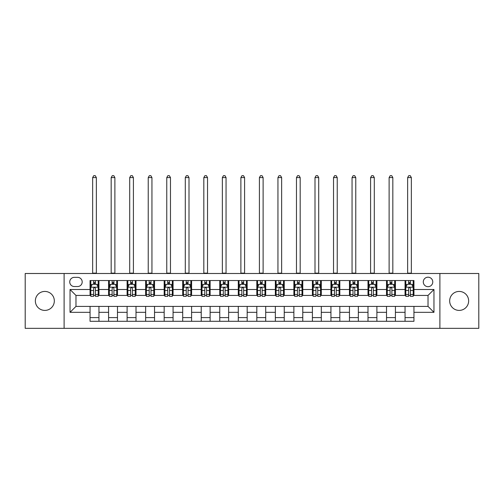 <?xml version="1.0" encoding="UTF-8"?>
<svg xmlns="http://www.w3.org/2000/svg" width="504" height="504" viewBox="0 0 504 504"><rect width="100%" height="100%" fill="white"/><g stroke="black" fill="none" stroke-linecap="round" stroke-linejoin="round"><path stroke-width="0.76" d="M459.157 291.432A9.488 9.488 0 0 0 449.669 300.919A9.488 9.488 0 0 0 459.157 310.407A9.488 9.488 0 0 0 468.644 300.919A9.488 9.488 0 0 0 459.157 291.432M44.843 291.432A9.488 9.488 0 0 0 35.356 300.919A9.488 9.488 0 0 0 44.843 310.407A9.488 9.488 0 0 0 54.331 300.919A9.488 9.488 0 0 0 44.843 291.432M428.028 277.2A4.744 4.744 0 0 0 423.284 281.944A4.744 4.744 0 0 0 428.028 286.688A4.744 4.744 0 0 0 432.772 281.944A4.744 4.744 0 0 0 428.028 277.2M439.891 328.343L478.8 328.343L478.8 273.496L439.891 273.496L439.891 328.343L64.109 328.343L64.109 273.496L25.2 273.496L25.2 328.343L64.109 328.343M74.34 286.537L77.603 286.537A4.593 4.593 0 0 0 82.196 281.944A4.593 4.593 0 0 0 77.603 277.351L74.34 277.351A4.593 4.593 0 0 0 69.747 281.944A4.593 4.593 0 0 0 74.34 286.537M439.891 273.496L64.109 273.496M90.052 312.329L70.043 312.329L70.043 289.504L90.052 289.504L90.052 295.432L75.972 295.432L75.972 306.401L90.052 306.401L90.052 321.3L413.948 321.3L413.948 306.401L428.028 306.401L428.028 295.432L413.948 295.432L413.948 289.504L433.957 289.504L433.957 312.329L413.948 312.329M413.948 289.504L413.948 280.533L90.052 280.533L90.052 289.504M405.052 280.533L405.052 295.432L405.796 295.432M408.612 295.432L410.388 295.432M413.204 295.432L413.948 295.432M405.052 295.432L394.676 295.432M386.524 280.533L386.524 295.432L387.267 295.432M390.083 295.432L391.86 295.432M386.524 295.432L376.148 295.432M367.996 280.533L367.996 295.432L368.733 295.432M371.549 295.432L373.332 295.432M367.996 295.432L357.62 295.432M349.467 280.533L349.467 295.432L350.204 295.432M353.021 295.432L354.803 295.432M349.467 295.432L339.091 295.432M330.933 280.533L330.933 295.432L331.676 295.432M334.492 295.432L336.269 295.432M330.933 295.432L320.557 295.432M312.404 280.533L312.404 295.432L313.148 295.432M315.964 295.432L317.74 295.432M312.404 295.432L302.028 295.432M293.876 280.533L293.876 295.432L294.619 295.432M297.436 295.432L299.212 295.432M293.876 295.432L283.5 295.432M275.348 280.533L275.348 295.432L276.091 295.432M278.907 295.432L280.684 295.432M275.348 295.432L264.972 295.432M256.82 280.533L256.82 295.432L257.557 295.432M260.373 295.432L262.156 295.432M256.82 295.432L246.443 295.432M238.291 280.533L238.291 295.432L239.028 295.432M241.844 295.432L243.627 295.432M238.291 295.432L227.909 295.432M219.757 280.533L219.757 295.432L220.5 295.432M223.316 295.432L225.093 295.432M219.757 295.432L209.381 295.432M201.228 280.533L201.228 295.432L201.972 295.432M204.788 295.432L206.564 295.432M201.228 295.432L190.852 295.432M182.7 280.533L182.7 295.432L183.443 295.432M186.259 295.432L188.036 295.432M182.7 295.432L172.324 295.432M164.172 280.533L164.172 295.432L164.909 295.432M167.731 295.432L169.508 295.432M164.172 295.432L153.796 295.432M145.643 280.533L145.643 295.432L146.38 295.432M149.197 295.432L150.98 295.432M145.643 295.432L135.267 295.432M127.109 280.533L127.109 295.432L127.852 295.432M130.668 295.432L132.451 295.432M127.109 295.432L116.733 295.432M108.581 280.533L108.581 295.432L109.324 295.432M112.14 295.432L113.917 295.432M108.581 295.432L98.204 295.432M90.052 295.432L90.796 295.432M93.612 295.432L95.388 295.432M90.052 306.401L98.948 306.401L98.948 321.3M413.948 306.401L98.948 306.401M98.948 280.533L98.948 295.432M90.052 284.243L90.796 284.243M93.612 284.243L95.388 284.243M98.204 284.243L98.948 284.243M90.052 317.596L98.948 317.596M108.581 306.401L108.581 321.3M117.476 280.533L117.476 295.432M108.581 284.243L109.324 284.243M112.14 284.243L113.917 284.243M116.733 284.243L117.476 284.243M117.476 306.401L117.476 321.3M108.581 317.596L117.476 317.596M127.109 306.401L127.109 321.3M136.004 306.401L136.004 321.3M127.109 317.596L136.004 317.596M136.004 280.533L136.004 295.432M127.109 284.243L127.852 284.243M130.668 284.243L132.451 284.243M135.267 284.243L136.004 284.243M145.643 306.401L145.643 321.3M154.533 306.401L154.533 321.3M145.643 317.596L154.533 317.596M154.533 280.533L154.533 295.432M145.643 284.243L146.38 284.243M149.197 284.243L150.98 284.243M153.796 284.243L154.533 284.243M164.172 306.401L164.172 321.3M173.067 306.401L173.067 321.3M164.172 317.596L173.067 317.596M173.067 280.533L173.067 295.432M164.172 284.243L164.909 284.243M167.731 284.243L169.508 284.243M172.324 284.243L173.067 284.243M182.7 306.401L182.7 321.3M191.596 306.401L191.596 321.3M182.7 317.596L191.596 317.596M191.596 280.533L191.596 295.432M182.7 284.243L183.443 284.243M186.259 284.243L188.036 284.243M190.852 284.243L191.596 284.243M201.228 306.401L201.228 321.3M210.124 306.401L210.124 321.3M201.228 317.596L210.124 317.596M210.124 280.533L210.124 295.432M201.228 284.243L201.972 284.243M204.788 284.243L206.564 284.243M209.381 284.243L210.124 284.243M219.757 306.401L219.757 321.3M228.652 306.401L228.652 321.3M219.757 317.596L228.652 317.596M228.652 280.533L228.652 295.432M219.757 284.243L220.5 284.243M223.316 284.243L225.093 284.243M227.909 284.243L228.652 284.243M238.291 306.401L238.291 321.3M247.181 306.401L247.181 321.3M238.291 317.596L247.181 317.596M247.181 280.533L247.181 295.432M238.291 284.243L239.028 284.243M241.844 284.243L243.627 284.243M246.443 284.243L247.181 284.243M256.82 306.401L256.82 321.3M265.709 306.401L265.709 321.3M256.82 317.596L265.709 317.596M265.709 280.533L265.709 295.432M256.82 284.243L257.557 284.243M260.373 284.243L262.156 284.243M264.972 284.243L265.709 284.243M275.348 306.401L275.348 321.3M284.243 306.401L284.243 321.3M275.348 317.596L284.243 317.596M284.243 280.533L284.243 295.432M275.348 284.243L276.091 284.243M278.907 284.243L280.684 284.243M283.5 284.243L284.243 284.243M293.876 306.401L293.876 321.3M302.772 306.401L302.772 321.3M293.876 317.596L302.772 317.596M302.772 280.533L302.772 295.432M293.876 284.243L294.619 284.243M297.436 284.243L299.212 284.243M302.028 284.243L302.772 284.243M312.404 306.401L312.404 321.3M321.3 306.401L321.3 321.3M312.404 317.596L321.3 317.596M321.3 280.533L321.3 295.432M312.404 284.243L313.148 284.243M315.964 284.243L317.74 284.243M320.557 284.243L321.3 284.243M330.933 306.401L330.933 321.3M339.828 306.401L339.828 321.3M330.933 317.596L339.828 317.596M339.828 280.533L339.828 295.432M330.933 284.243L331.676 284.243M334.492 284.243L336.269 284.243M339.091 284.243L339.828 284.243M349.467 306.401L349.467 321.3M358.357 306.401L358.357 321.3M349.467 317.596L358.357 317.596M358.357 280.533L358.357 295.432M349.467 284.243L350.204 284.243M353.021 284.243L354.803 284.243M357.62 284.243L358.357 284.243M367.996 306.401L367.996 321.3M376.891 306.401L376.891 321.3M367.996 317.596L376.891 317.596M376.891 280.533L376.891 295.432M367.996 284.243L368.733 284.243M371.549 284.243L373.332 284.243M376.148 284.243L376.891 284.243M386.524 306.401L386.524 321.3M395.419 306.401L395.419 321.3M386.524 317.596L395.419 317.596M395.419 280.533L395.419 295.432M386.524 284.243L387.267 284.243M390.083 284.243L391.86 284.243M394.676 284.243L395.419 284.243M405.052 306.401L405.052 321.3M405.052 317.596L413.948 317.596M405.052 284.243L405.796 284.243M408.612 284.243L410.388 284.243M413.204 284.243L413.948 284.243M75.972 295.432L70.043 289.504M75.972 306.401L70.043 312.329M433.957 289.504L428.028 295.432M433.957 312.329L428.028 306.401M95.388 282.461L93.612 282.461M98.204 294.462L95.388 294.462L95.388 296.321L98.204 296.321L98.204 287.28L96.724 284.313L92.276 284.313L90.796 287.28L90.796 296.321L93.612 296.321L93.612 294.462L90.796 294.462M90.796 287.28L90.796 280.533M98.204 287.28L98.204 280.533M93.612 284.313L93.612 280.533M95.388 280.533L95.388 284.313M95.388 294.462L95.388 288.389C94.796 287.248 94.204 287.248 93.612 288.389L93.612 294.462M92.648 273.496L92.648 177.584L96.352 177.584L95.243 175.657L93.757 175.657L92.648 177.584M96.352 273.496L96.352 177.584M113.917 282.461L112.14 282.461M116.733 294.462L113.917 294.462L113.917 296.321L116.733 296.321L116.733 287.28L115.252 284.313L110.804 284.313L109.324 287.28L109.324 296.321L112.14 296.321L112.14 294.462L109.324 294.462M109.324 287.28L109.324 280.533M116.733 287.28L116.733 280.533M112.14 284.313L112.14 280.533M113.917 280.533L113.917 284.313M113.917 294.462L113.917 288.389C113.324 287.248 112.732 287.248 112.14 288.389L112.14 294.462M111.176 273.496L111.176 177.584L114.88 177.584L113.772 175.657L112.291 175.657L111.176 177.584M114.88 273.496L114.88 177.584M132.451 282.461L130.668 282.461M135.267 294.462L132.451 294.462L132.451 296.321L135.267 296.321L135.267 287.28L133.78 284.313L129.333 284.313L127.852 287.28L127.852 296.321L130.668 296.321L130.668 294.462L127.852 294.462M127.852 287.28L127.852 280.533M135.267 287.28L135.267 280.533M130.668 284.313L130.668 280.533M132.451 280.533L132.451 284.313M132.451 294.462L132.451 288.389C131.859 287.248 131.261 287.248 130.668 288.389L130.668 294.462M129.704 273.496L129.704 177.584L133.409 177.584L132.3 175.657L130.82 175.657L129.704 177.584M133.409 273.496L133.409 177.584M150.98 282.461L149.197 282.461M153.796 294.462L150.98 294.462L150.98 296.321L153.796 296.321L153.796 287.28L152.309 284.313L147.867 284.313L146.38 287.28L146.38 296.321L149.197 296.321L149.197 294.462L146.38 294.462M146.38 287.28L146.38 280.533M153.796 287.28L153.796 280.533M149.197 284.313L149.197 280.533M150.98 280.533L150.98 284.313M150.98 294.462L150.98 288.389C150.387 287.248 149.795 287.248 149.197 288.389L149.197 294.462M148.233 273.496L148.233 177.584L151.943 177.584L150.828 175.657L149.348 175.657L148.233 177.584M151.943 273.496L151.943 177.584M169.508 282.461L167.731 282.461M172.324 294.462L169.508 294.462L169.508 296.321L172.324 296.321L172.324 287.28L170.843 284.313L166.396 284.313L164.909 287.28L164.909 296.321L167.731 296.321L167.731 294.462L164.909 294.462M164.909 287.28L164.909 280.533M172.324 287.28L172.324 280.533M167.731 284.313L167.731 280.533M169.508 280.533L169.508 284.313M169.508 294.462L169.508 288.389C168.916 287.248 168.323 287.248 167.731 288.389L167.731 294.462M166.767 273.496L166.767 177.584L170.472 177.584L169.357 175.657L167.876 175.657L166.767 177.584M170.472 273.496L170.472 177.584M188.036 282.461L186.259 282.461M190.852 294.462L188.036 294.462L188.036 296.321L190.852 296.321L190.852 287.28L189.372 284.313L184.924 284.313L183.443 287.28L183.443 296.321L186.259 296.321L186.259 294.462L183.443 294.462M183.443 287.28L183.443 280.533M190.852 287.28L190.852 280.533M186.259 284.313L186.259 280.533M188.036 280.533L188.036 284.313M188.036 294.462L188.036 288.389C187.444 287.248 186.852 287.248 186.259 288.389L186.259 294.462M185.296 273.496L185.296 177.584L189 177.584L187.891 175.657L186.404 175.657L185.296 177.584M189 273.496L189 177.584M206.564 282.461L204.788 282.461M209.381 294.462L206.564 294.462L206.564 296.321L209.381 296.321L209.381 287.28L207.9 284.313L203.452 284.313L201.972 287.28L201.972 296.321L204.788 296.321L204.788 294.462L201.972 294.462M201.972 287.28L201.972 280.533M209.381 287.28L209.381 280.533M204.788 284.313L204.788 280.533M206.564 280.533L206.564 284.313M206.564 294.462L206.564 288.389C205.972 287.248 205.38 287.248 204.788 288.389L204.788 294.462M203.824 273.496L203.824 177.584L207.528 177.584L206.419 175.657L204.933 175.657L203.824 177.584M207.528 273.496L207.528 177.584M225.093 282.461L223.316 282.461M227.909 294.462L225.093 294.462L225.093 296.321L227.909 296.321L227.909 287.28L226.428 284.313L221.981 284.313L220.5 287.28L220.5 296.321L223.316 296.321L223.316 294.462L220.5 294.462M220.5 287.28L220.5 280.533M227.909 287.28L227.909 280.533M223.316 284.313L223.316 280.533M225.093 280.533L225.093 284.313M225.093 294.462L225.093 288.389C224.501 287.248 223.908 287.248 223.316 288.389L223.316 294.462M222.352 273.496L222.352 177.584L226.057 177.584L224.948 175.657L223.467 175.657L222.352 177.584M226.057 273.496L226.057 177.584M243.627 282.461L241.844 282.461M246.443 294.462L243.627 294.462L243.627 296.321L246.443 296.321L246.443 287.28L244.957 284.313L240.509 284.313L239.028 287.28L239.028 296.321L241.844 296.321L241.844 294.462L239.028 294.462M239.028 287.28L239.028 280.533M246.443 287.28L246.443 280.533M241.844 284.313L241.844 280.533M243.627 280.533L243.627 284.313M243.627 294.462L243.627 288.389C243.035 287.248 242.437 287.248 241.844 288.389L241.844 294.462M240.881 273.496L240.881 177.584L244.591 177.584L243.476 175.657L241.996 175.657L240.881 177.584M244.591 273.496L244.591 177.584M262.156 282.461L260.373 282.461M264.972 294.462L262.156 294.462L262.156 296.321L264.972 296.321L264.972 287.28L263.491 284.313L259.043 284.313L257.557 287.28L257.557 296.321L260.373 296.321L260.373 294.462L257.557 294.462M257.557 287.28L257.557 280.533M264.972 287.28L264.972 280.533M260.373 284.313L260.373 280.533M262.156 280.533L262.156 284.313M262.156 294.462L262.156 288.389C261.563 287.248 260.971 287.248 260.373 288.389L260.373 294.462M259.409 273.496L259.409 177.584L263.119 177.584L262.004 175.657L260.524 175.657L259.409 177.584M263.119 273.496L263.119 177.584M280.684 282.461L278.907 282.461M283.5 294.462L280.684 294.462L280.684 296.321L283.5 296.321L283.5 287.28L282.019 284.313L277.572 284.313L276.091 287.28L276.091 296.321L278.907 296.321L278.907 294.462L276.091 294.462M276.091 287.28L276.091 280.533M283.5 287.28L283.5 280.533M278.907 284.313L278.907 280.533M280.684 280.533L280.684 284.313M280.684 294.462L280.684 288.389C280.092 287.248 279.5 287.248 278.907 288.389L278.907 294.462M277.943 273.496L277.943 177.584L281.648 177.584L280.533 175.657L279.052 175.657L277.943 177.584M281.648 273.496L281.648 177.584M299.212 282.461L297.436 282.461M302.028 294.462L299.212 294.462L299.212 296.321L302.028 296.321L302.028 287.28L300.548 284.313L296.1 284.313L294.619 287.28L294.619 296.321L297.436 296.321L297.436 294.462L294.619 294.462M294.619 287.28L294.619 280.533M302.028 287.28L302.028 280.533M297.436 284.313L297.436 280.533M299.212 280.533L299.212 284.313M299.212 294.462L299.212 288.389C298.62 287.248 298.028 287.248 297.436 288.389L297.436 294.462M296.472 273.496L296.472 177.584L300.176 177.584L299.067 175.657L297.581 175.657L296.472 177.584M300.176 273.496L300.176 177.584M317.74 282.461L315.964 282.461M320.557 294.462L317.74 294.462L317.74 296.321L320.557 296.321L320.557 287.28L319.076 284.313L314.628 284.313L313.148 287.28L313.148 296.321L315.964 296.321L315.964 294.462L313.148 294.462M313.148 287.28L313.148 280.533M320.557 287.28L320.557 280.533M315.964 284.313L315.964 280.533M317.74 280.533L317.74 284.313M317.74 294.462L317.74 288.389C317.148 287.248 316.556 287.248 315.964 288.389L315.964 294.462M315 273.496L315 177.584L318.704 177.584L317.596 175.657L316.109 175.657L315 177.584M318.704 273.496L318.704 177.584M336.269 282.461L334.492 282.461M339.091 294.462L336.269 294.462L336.269 296.321L339.091 296.321L339.091 287.28L337.604 284.313L333.157 284.313L331.676 287.28L331.676 296.321L334.492 296.321L334.492 294.462L331.676 294.462M331.676 287.28L331.676 280.533M339.091 287.28L339.091 280.533M334.492 284.313L334.492 280.533M336.269 280.533L336.269 284.313M336.269 294.462L336.269 288.389C335.677 287.248 335.084 287.248 334.492 288.389L334.492 294.462M333.528 273.496L333.528 177.584L337.233 177.584L336.124 175.657L334.643 175.657L333.528 177.584M337.233 273.496L337.233 177.584M354.803 282.461L353.021 282.461M357.62 294.462L354.803 294.462L354.803 296.321L357.62 296.321L357.62 287.28L356.133 284.313L351.691 284.313L350.204 287.28L350.204 296.321L353.021 296.321L353.021 294.462L350.204 294.462M350.204 287.28L350.204 280.533M357.62 287.28L357.62 280.533M353.021 284.313L353.021 280.533M354.803 280.533L354.803 284.313M354.803 294.462L354.803 288.389C354.211 287.248 353.619 287.248 353.021 288.389L353.021 294.462M352.057 273.496L352.057 177.584L355.767 177.584L354.652 175.657L353.172 175.657L352.057 177.584M355.767 273.496L355.767 177.584M373.332 282.461L371.549 282.461M376.148 294.462L373.332 294.462L373.332 296.321L376.148 296.321L376.148 287.28L374.667 284.313L370.219 284.313L368.733 287.28L368.733 296.321L371.549 296.321L371.549 294.462L368.733 294.462M368.733 287.28L368.733 280.533M376.148 287.28L376.148 280.533M371.549 284.313L371.549 280.533M373.332 280.533L373.332 284.313M373.332 294.462L373.332 288.389C372.739 287.248 372.147 287.248 371.549 288.389L371.549 294.462M370.591 273.496L370.591 177.584L374.296 177.584L373.18 175.657L371.7 175.657L370.591 177.584M374.296 273.496L374.296 177.584M391.86 282.461L390.083 282.461M394.676 294.462L391.86 294.462L391.86 296.321L394.676 296.321L394.676 287.28L393.196 284.313L388.748 284.313L387.267 287.28L387.267 296.321L390.083 296.321L390.083 294.462L387.267 294.462M387.267 287.28L387.267 280.533M394.676 287.28L394.676 280.533M390.083 284.313L390.083 280.533M391.86 280.533L391.86 284.313M391.86 294.462L391.86 288.389C391.268 287.248 390.676 287.248 390.083 288.389L390.083 294.462M389.12 273.496L389.12 177.584L392.824 177.584L391.709 175.657L390.228 175.657L389.12 177.584M392.824 273.496L392.824 177.584M410.388 282.461L408.612 282.461M413.204 294.462L410.388 294.462L410.388 296.321L413.204 296.321L413.204 287.28L411.724 284.313L407.276 284.313L405.796 287.28L405.796 296.321L408.612 296.321L408.612 294.462L405.796 294.462M405.796 287.28L405.796 280.533M413.204 287.28L413.204 280.533M408.612 284.313L408.612 280.533M410.388 280.533L410.388 284.313M410.388 294.462L410.388 288.389C409.796 287.248 409.204 287.248 408.612 288.389L408.612 294.462M407.648 273.496L407.648 177.584L411.352 177.584L410.243 175.657L408.757 175.657L407.648 177.584M411.352 273.496L411.352 177.584M108.581 312.329L98.948 312.329M108.581 289.504L98.948 289.504M127.109 289.504L117.476 289.504M127.109 312.329L117.476 312.329M145.643 289.504L136.004 289.504M145.643 312.329L136.004 312.329M164.172 289.504L154.533 289.504M164.172 312.329L154.533 312.329M182.7 289.504L173.067 289.504M182.7 312.329L173.067 312.329M201.228 289.504L191.596 289.504M201.228 312.329L191.596 312.329M219.757 289.504L210.124 289.504M219.757 312.329L210.124 312.329M238.291 289.504L228.652 289.504M238.291 312.329L228.652 312.329M256.82 289.504L247.181 289.504M256.82 312.329L247.181 312.329M275.348 289.504L265.709 289.504M275.348 312.329L265.709 312.329M293.876 289.504L284.243 289.504M293.876 312.329L284.243 312.329M312.404 289.504L302.772 289.504M312.404 312.329L302.772 312.329M330.933 289.504L321.3 289.504M330.933 312.329L321.3 312.329M349.467 289.504L339.828 289.504M349.467 312.329L339.828 312.329M367.996 289.504L358.357 289.504M367.996 312.329L358.357 312.329M386.524 289.504L376.891 289.504M386.524 312.329L376.891 312.329M405.052 289.504L395.419 289.504M405.052 312.329L395.419 312.329M98.167 287.204L90.833 287.204M90.796 284.495L92.188 284.495M96.812 284.495L98.204 284.495M93.612 290.493L90.796 290.493M98.204 290.493L95.388 290.493M95.388 283.406L93.612 283.406M92.648 273.124L96.352 273.124M116.701 287.204L109.362 287.204M109.324 284.495L110.716 284.495M115.34 284.495L116.733 284.495M112.14 290.493L109.324 290.493M116.733 290.493L113.917 290.493M113.917 283.406L112.14 283.406M111.176 273.124L114.88 273.124M135.23 287.204L127.89 287.204M127.852 284.495L129.245 284.495M133.869 284.495L135.267 284.495M130.668 290.493L127.852 290.493M135.267 290.493L132.451 290.493M132.451 283.406L130.668 283.406M129.704 273.124L133.409 273.124M153.758 287.204L146.418 287.204M146.38 284.495L147.773 284.495M152.403 284.495L153.796 284.495M149.197 290.493L146.38 290.493M153.796 290.493L150.98 290.493M150.98 283.406L149.197 283.406M148.233 273.124L151.943 273.124M172.286 287.204L164.947 287.204M164.909 284.495L166.307 284.495M170.932 284.495L172.324 284.495M167.731 290.493L164.909 290.493M172.324 290.493L169.508 290.493M169.508 283.406L167.731 283.406M166.767 273.124L170.472 273.124M190.814 287.204L183.481 287.204M183.443 284.495L184.836 284.495M189.46 284.495L190.852 284.495M186.259 290.493L183.443 290.493M190.852 290.493L188.036 290.493M188.036 283.406L186.259 283.406M185.296 273.124L189 273.124M209.343 287.204L202.009 287.204M201.972 284.495L203.364 284.495M207.988 284.495L209.381 284.495M204.788 290.493L201.972 290.493M209.381 290.493L206.564 290.493M206.564 283.406L204.788 283.406M203.824 273.124L207.528 273.124M227.877 287.204L220.538 287.204M220.5 284.495L221.892 284.495M226.517 284.495L227.909 284.495M223.316 290.493L220.5 290.493M227.909 290.493L225.093 290.493M225.093 283.406L223.316 283.406M222.352 273.124L226.057 273.124M246.406 287.204L239.066 287.204M239.028 284.495L240.421 284.495M245.045 284.495L246.443 284.495M241.844 290.493L239.028 290.493M246.443 290.493L243.627 290.493M243.627 283.406L241.844 283.406M240.881 273.124L244.591 273.124M264.934 287.204L257.594 287.204M257.557 284.495L258.955 284.495M263.579 284.495L264.972 284.495M260.373 290.493L257.557 290.493M264.972 290.493L262.156 290.493M262.156 283.406L260.373 283.406M259.409 273.124L263.119 273.124M283.462 287.204L276.123 287.204M276.091 284.495L277.483 284.495M282.108 284.495L283.5 284.495M278.907 290.493L276.091 290.493M283.5 290.493L280.684 290.493M280.684 283.406L278.907 283.406M277.943 273.124L281.648 273.124M301.99 287.204L294.657 287.204M294.619 284.495L296.012 284.495M300.636 284.495L302.028 284.495M297.436 290.493L294.619 290.493M302.028 290.493L299.212 290.493M299.212 283.406L297.436 283.406M296.472 273.124L300.176 273.124M320.519 287.204L313.186 287.204M313.148 284.495L314.54 284.495M319.164 284.495L320.557 284.495M315.964 290.493L313.148 290.493M320.557 290.493L317.74 290.493M317.74 283.406L315.964 283.406M315 273.124L318.704 273.124M339.053 287.204L331.714 287.204M331.676 284.495L333.068 284.495M337.693 284.495L339.091 284.495M334.492 290.493L331.676 290.493M339.091 290.493L336.269 290.493M336.269 283.406L334.492 283.406M333.528 273.124L337.233 273.124M357.582 287.204L350.242 287.204M350.204 284.495L351.597 284.495M356.227 284.495L357.62 284.495M353.021 290.493L350.204 290.493M357.62 290.493L354.803 290.493M354.803 283.406L353.021 283.406M352.057 273.124L355.767 273.124M376.11 287.204L368.771 287.204M368.733 284.495L370.131 284.495M374.756 284.495L376.148 284.495M371.549 290.493L368.733 290.493M376.148 290.493L373.332 290.493M373.332 283.406L371.549 283.406M370.591 273.124L374.296 273.124M394.638 287.204L387.299 287.204M387.267 284.495L388.66 284.495M393.284 284.495L394.676 284.495M390.083 290.493L387.267 290.493M394.676 290.493L391.86 290.493M391.86 283.406L390.083 283.406M389.12 273.124L392.824 273.124M413.167 287.204L405.833 287.204M405.796 284.495L407.188 284.495M411.812 284.495L413.204 284.495M408.612 290.493L405.796 290.493M413.204 290.493L410.388 290.493M410.388 283.406L408.612 283.406M407.648 273.124L411.352 273.124"/></g></svg>
